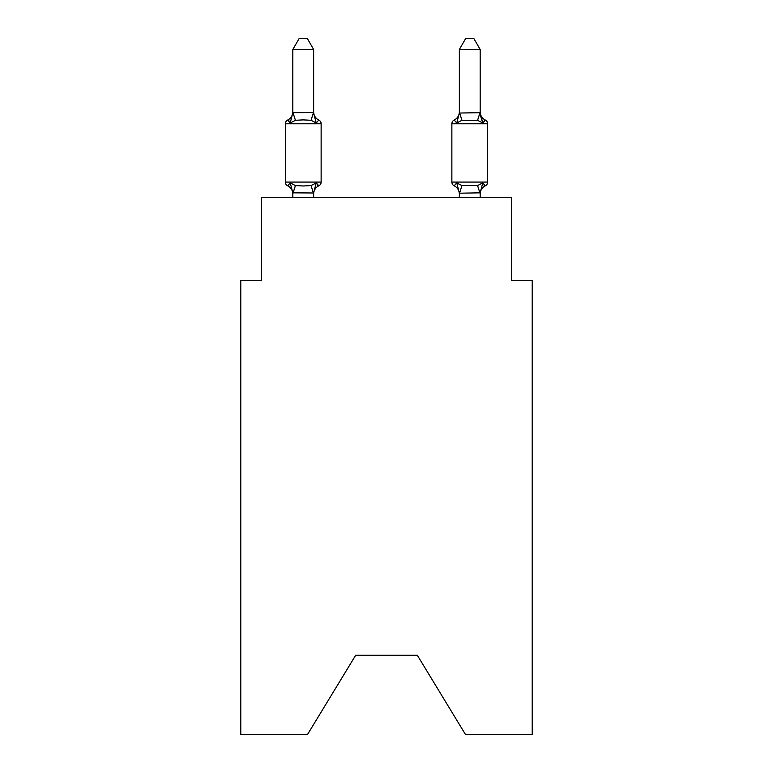 <?xml version="1.0" encoding="UTF-8"?>
<svg xmlns="http://www.w3.org/2000/svg" width="773" height="773" viewBox="0 0 773 773"><rect width="100%" height="100%" fill="white"/><g stroke="black" fill="none" stroke-linecap="round" stroke-linejoin="round"><path stroke-width="1.16" d="M417.314 655.243L465.394 734.35L532.22 734.35L532.22 280.541L511.397 280.541L511.397 197.279L261.603 197.279L261.603 280.541L240.78 280.541L240.78 734.35L307.606 734.35L355.686 655.243L417.314 655.243L355.686 655.243M480.178 111.814A9.16 9.16 0 0 0 485.328 120.047L482.777 122.975L485.328 120.047A4.165 4.165 0 0 1 487.666 123.786L451.867 123.786A4.165 4.165 0 0 1 454.205 120.047A4.165 4.165 0 0 0 451.867 123.786L451.867 182.08A4.165 4.165 0 0 0 454.205 185.82L456.756 182.892L454.205 185.82A4.165 4.165 0 0 1 451.867 182.08A4.165 4.165 0 0 0 454.205 185.82L456.756 182.892L454.205 185.82A4.165 4.165 0 0 1 451.867 182.08A4.165 4.165 0 0 0 454.205 185.82L456.756 182.892L454.205 185.82A4.165 4.165 0 0 1 451.867 182.08A4.165 4.165 0 0 0 454.205 185.82L456.756 182.892L454.205 185.82A4.165 4.165 0 0 1 451.867 182.08A4.165 4.165 0 0 0 454.205 185.82L456.756 182.892L454.205 185.82A4.165 4.165 0 0 1 451.867 182.08A4.165 4.165 0 0 0 454.205 185.82L456.756 182.892L454.205 185.82A4.165 4.165 0 0 1 451.867 182.08A4.165 4.165 0 0 0 454.205 185.82L456.756 182.892L454.205 185.82A4.165 4.165 0 0 1 451.867 182.08A4.165 4.165 0 0 0 454.205 185.82L456.756 182.892L454.205 185.82A4.165 4.165 0 0 1 451.867 182.08A4.165 4.165 0 0 0 454.205 185.82L456.756 182.892L454.205 185.82A4.165 4.165 0 0 1 451.867 182.08A4.165 4.165 0 0 0 454.205 185.82L456.756 182.892L454.205 185.82A4.165 4.165 0 0 1 451.867 182.08A4.165 4.165 0 0 0 454.205 185.82L456.756 182.892L454.205 185.82A4.165 4.165 0 0 1 451.867 182.08A4.165 4.165 0 0 0 454.205 185.82L456.756 182.892L454.205 185.82A4.165 4.165 0 0 1 451.867 182.08A4.165 4.165 0 0 0 454.205 185.82L456.756 182.892L454.205 185.82A4.165 4.165 0 0 1 451.867 182.08A4.165 4.165 0 0 0 454.205 185.82L456.756 182.892L454.205 185.82A4.165 4.165 0 0 1 451.867 182.08A4.165 4.165 0 0 0 454.205 185.82L456.756 182.892L454.205 185.82A4.165 4.165 0 0 1 451.867 182.08A4.165 4.165 0 0 0 454.205 185.82L456.756 182.892L454.205 185.82A4.165 4.165 0 0 1 451.867 182.08A4.165 4.165 0 0 0 454.205 185.82L456.756 182.892L454.205 185.82A4.165 4.165 0 0 1 451.867 182.08A4.165 4.165 0 0 0 454.205 185.82L456.756 182.892L454.205 185.82A4.165 4.165 0 0 1 451.867 182.08A4.165 4.165 0 0 0 454.205 185.82L456.756 182.892L454.205 185.82A4.165 4.165 0 0 1 451.867 182.08A4.165 4.165 0 0 0 454.205 185.82L456.756 182.892L454.205 185.82A4.165 4.165 0 0 1 451.867 182.08A4.165 4.165 0 0 0 454.205 185.82L456.756 182.892L454.205 185.82A4.165 4.165 0 0 1 451.867 182.08A4.165 4.165 0 0 0 454.205 185.82L456.756 182.892L454.205 185.82A4.165 4.165 0 0 1 451.867 182.08A4.165 4.165 0 0 0 454.205 185.82L456.756 182.892L454.205 185.82A4.165 4.165 0 0 1 451.867 182.08A4.165 4.165 0 0 0 454.205 185.82L456.756 182.892L461.954 185.568L477.579 185.568L482.777 182.892L485.328 185.82A4.165 4.165 0 0 0 487.666 182.08A4.165 4.165 0 0 1 485.328 185.82L484.14 185.249L485.328 185.82A4.165 4.165 0 0 0 487.666 182.08A4.165 4.165 0 0 1 485.328 185.82A4.165 4.165 0 0 0 487.666 182.08A4.165 4.165 0 0 1 485.328 185.82L484.14 185.249L485.328 185.82A4.165 4.165 0 0 0 487.666 182.08A4.165 4.165 0 0 1 485.328 185.82A4.165 4.165 0 0 0 487.666 182.08A4.165 4.165 0 0 1 485.328 185.82L484.14 185.249L485.328 185.82A4.165 4.165 0 0 0 487.666 182.08A4.165 4.165 0 0 1 485.328 185.82A4.165 4.165 0 0 0 487.666 182.08A4.165 4.165 0 0 1 485.328 185.82L484.14 185.249L485.328 185.82A4.165 4.165 0 0 0 487.666 182.08A4.165 4.165 0 0 1 485.328 185.82A4.165 4.165 0 0 0 487.666 182.08A4.165 4.165 0 0 1 485.328 185.82L484.14 185.249L485.328 185.82A4.165 4.165 0 0 0 487.666 182.08A4.165 4.165 0 0 1 485.328 185.82A4.165 4.165 0 0 0 487.666 182.08A4.165 4.165 0 0 1 485.328 185.82L484.14 185.249L485.328 185.82A4.165 4.165 0 0 0 487.666 182.08A4.165 4.165 0 0 1 485.328 185.82A4.165 4.165 0 0 0 487.666 182.08A4.165 4.165 0 0 1 485.328 185.82L484.14 185.249L485.328 185.82A4.165 4.165 0 0 0 487.666 182.08A4.165 4.165 0 0 1 485.328 185.82A4.165 4.165 0 0 0 487.666 182.08A4.165 4.165 0 0 1 485.328 185.82L484.14 185.249L485.328 185.82A4.165 4.165 0 0 0 487.666 182.08A4.165 4.165 0 0 1 485.328 185.82A4.165 4.165 0 0 0 487.666 182.08A4.165 4.165 0 0 1 485.328 185.82L484.14 185.249L485.328 185.82A4.165 4.165 0 0 0 487.666 182.08A4.165 4.165 0 0 1 485.328 185.82A4.165 4.165 0 0 0 487.666 182.08A4.165 4.165 0 0 1 485.328 185.82L484.14 185.249L485.328 185.82A4.165 4.165 0 0 0 487.666 182.08A4.165 4.165 0 0 1 485.328 185.82A4.165 4.165 0 0 0 487.666 182.08A4.165 4.165 0 0 1 485.328 185.82L484.14 185.249L485.328 185.82A4.165 4.165 0 0 0 487.666 182.08A4.165 4.165 0 0 1 485.328 185.82A4.165 4.165 0 0 0 487.666 182.08A4.165 4.165 0 0 1 485.328 185.82L484.14 185.249M459.355 113.042L480.178 112.665L480.178 49.472L459.355 49.472L459.355 113.042L456.756 122.975L454.205 120.047L456.756 122.975L454.205 120.047L456.756 122.975L454.205 120.047L456.756 122.975L454.205 120.047L456.756 122.975L454.205 120.047L456.756 122.975L454.205 120.047L456.756 122.975L454.205 120.047L456.756 122.975L454.205 120.047L456.756 122.975L454.205 120.047L456.756 122.975L454.205 120.047L456.756 122.975L454.205 120.047L456.756 122.975L454.205 120.047L456.756 122.975L454.205 120.047L456.756 122.975L454.205 120.047L456.756 122.975L454.205 120.047L456.756 122.975L454.205 120.047L456.756 122.975L454.205 120.047L456.756 122.975L454.205 120.047L456.756 122.975L454.205 120.047L456.756 122.975L454.205 120.047L456.756 122.975L454.205 120.047L456.756 122.975L454.205 120.047L456.756 122.975L454.205 120.047L456.756 122.975L454.205 120.047L456.756 122.975L457.732 119.68L456.756 122.975L457.732 119.68L456.756 122.975L457.732 119.68L456.756 122.975L457.732 119.68L456.756 122.975L457.732 119.68L456.756 122.975L457.732 119.68L456.756 122.975L457.732 119.68L456.756 122.975L457.732 119.68L456.756 122.975L457.732 119.68L456.756 122.975L457.732 119.68L456.756 122.975L457.732 119.68L456.756 122.975L457.732 119.68L456.756 122.975L461.954 120.298L459.529 112.616M480.178 197.279L480.178 192.825L459.355 193.202L456.756 182.892L454.205 185.82A4.165 4.165 0 0 1 451.867 182.08L487.666 182.08A4.165 4.165 0 0 1 485.328 185.82A4.165 4.165 0 0 0 487.666 182.08L487.666 123.786M480.178 194.062L480.178 194.062A9.16 9.16 0 0 1 485.328 185.82L482.777 182.892L485.328 185.82M480.178 113.042L482.777 122.975L480.603 116.172L482.777 122.975L480.603 116.172L482.777 122.975L480.603 116.172L482.777 122.975L480.603 116.172L482.777 122.975L480.603 116.172L482.777 122.975L480.603 116.172L482.777 122.975L480.603 116.172L482.777 122.975L480.603 116.172L482.777 122.975L480.603 116.172L482.777 122.975L480.603 116.172L482.777 122.975L480.603 116.172L482.777 122.975L480.603 116.172L482.777 122.975L477.579 120.298L461.954 120.298M459.355 111.814L459.355 111.814A9.16 9.16 0 0 1 454.205 120.047A4.165 4.165 0 0 0 451.867 123.786A4.165 4.165 0 0 1 454.205 120.047A4.165 4.165 0 0 0 451.867 123.786A4.165 4.165 0 0 1 454.205 120.047A4.165 4.165 0 0 0 451.867 123.786A4.165 4.165 0 0 1 454.205 120.047A4.165 4.165 0 0 0 451.867 123.786A4.165 4.165 0 0 1 454.205 120.047A4.165 4.165 0 0 0 451.867 123.786A4.165 4.165 0 0 1 454.205 120.047A4.165 4.165 0 0 0 451.867 123.786A4.165 4.165 0 0 1 454.205 120.047A4.165 4.165 0 0 0 451.867 123.786A4.165 4.165 0 0 1 454.205 120.047A4.165 4.165 0 0 0 451.867 123.786A4.165 4.165 0 0 1 454.205 120.047A4.165 4.165 0 0 0 451.867 123.786A4.165 4.165 0 0 1 454.205 120.047A4.165 4.165 0 0 0 451.867 123.786A4.165 4.165 0 0 1 454.205 120.047A4.165 4.165 0 0 0 451.867 123.786A4.165 4.165 0 0 1 454.205 120.047A4.165 4.165 0 0 0 451.867 123.786M313.645 192.989L292.822 192.825L292.822 194.062A9.16 9.16 0 0 0 287.672 185.82A4.165 4.165 0 0 1 285.334 182.08A4.165 4.165 0 0 0 287.672 185.82A4.165 4.165 0 0 1 285.334 182.08A4.165 4.165 0 0 0 287.672 185.82A4.165 4.165 0 0 1 285.334 182.08A4.165 4.165 0 0 0 287.672 185.82L290.223 182.892L287.672 185.82A4.165 4.165 0 0 1 285.334 182.08A4.165 4.165 0 0 0 287.672 185.82A4.165 4.165 0 0 1 285.334 182.08A4.165 4.165 0 0 0 287.672 185.82L290.223 182.892L287.672 185.82A4.165 4.165 0 0 1 285.334 182.08A4.165 4.165 0 0 0 287.672 185.82L290.223 182.892L287.672 185.82A4.165 4.165 0 0 1 285.334 182.08A4.165 4.165 0 0 0 287.672 185.82A4.165 4.165 0 0 1 285.334 182.08A4.165 4.165 0 0 0 287.672 185.82L290.223 182.892L287.672 185.82A4.165 4.165 0 0 1 285.334 182.08A4.165 4.165 0 0 0 287.672 185.82L290.223 182.892L287.672 185.82A4.165 4.165 0 0 1 285.334 182.08A4.165 4.165 0 0 0 287.672 185.82A4.165 4.165 0 0 1 285.334 182.08A4.165 4.165 0 0 0 287.672 185.82L290.223 182.892L287.672 185.82A4.165 4.165 0 0 1 285.334 182.08A4.165 4.165 0 0 0 287.672 185.82A4.165 4.165 0 0 1 285.334 182.08A4.165 4.165 0 0 0 287.672 185.82A4.165 4.165 0 0 1 285.334 182.08A4.165 4.165 0 0 0 287.672 185.82L290.223 182.892L287.672 185.82A4.165 4.165 0 0 1 285.334 182.08A4.165 4.165 0 0 0 287.672 185.82A4.165 4.165 0 0 1 285.334 182.08A4.165 4.165 0 0 0 287.672 185.82L290.223 182.892L287.672 185.82A4.165 4.165 0 0 1 285.334 182.08A4.165 4.165 0 0 0 287.672 185.82L290.223 182.892L287.672 185.82A4.165 4.165 0 0 1 285.334 182.08A4.165 4.165 0 0 0 287.672 185.82A4.165 4.165 0 0 1 285.334 182.08A4.165 4.165 0 0 0 287.672 185.82L290.223 182.892L287.672 185.82A4.165 4.165 0 0 1 285.334 182.08A4.165 4.165 0 0 0 287.672 185.82L290.223 182.892L287.672 185.82A4.165 4.165 0 0 1 285.334 182.08A4.165 4.165 0 0 0 287.672 185.82A4.165 4.165 0 0 1 285.334 182.08A4.165 4.165 0 0 0 287.672 185.82L290.223 182.892L287.672 185.82A4.165 4.165 0 0 1 285.334 182.08A4.165 4.165 0 0 0 287.672 185.82A4.165 4.165 0 0 1 285.334 182.08A4.165 4.165 0 0 0 287.672 185.82L290.223 182.892L287.672 185.82L290.223 182.892L287.672 185.82L290.223 182.892L287.672 185.82L290.223 182.892L287.672 185.82L290.223 182.892L287.672 185.82L290.223 182.892L287.672 185.82L290.223 182.892L295.421 185.568L303.229 185.984L311.046 185.568L316.244 182.892L318.795 185.82A4.165 4.165 0 0 0 321.133 182.08A4.165 4.165 0 0 1 318.795 185.82L317.606 185.249L318.795 185.82A4.165 4.165 0 0 0 321.133 182.08A4.165 4.165 0 0 1 318.795 185.82L317.606 185.249L318.795 185.82A4.165 4.165 0 0 0 321.133 182.08A4.165 4.165 0 0 1 318.795 185.82L317.606 185.249L318.795 185.82A4.165 4.165 0 0 0 321.133 182.08A4.165 4.165 0 0 1 318.795 185.82L317.606 185.249L318.795 185.82A4.165 4.165 0 0 0 321.133 182.08A4.165 4.165 0 0 1 318.795 185.82L317.606 185.249L318.795 185.82A4.165 4.165 0 0 0 321.133 182.08A4.165 4.165 0 0 1 318.795 185.82L317.606 185.249L318.795 185.82A4.165 4.165 0 0 0 321.133 182.08A4.165 4.165 0 0 1 318.795 185.82L317.606 185.249L318.795 185.82A4.165 4.165 0 0 0 321.133 182.08A4.165 4.165 0 0 1 318.795 185.82L317.606 185.249L318.795 185.82A4.165 4.165 0 0 0 321.133 182.08A4.165 4.165 0 0 1 318.795 185.82L317.606 185.249L318.795 185.82A4.165 4.165 0 0 0 321.133 182.08A4.165 4.165 0 0 1 318.795 185.82L317.606 185.249L318.795 185.82A4.165 4.165 0 0 0 321.133 182.08A4.165 4.165 0 0 1 318.795 185.82L317.606 185.249L318.795 185.82A4.165 4.165 0 0 0 321.133 182.08L321.133 123.786A4.165 4.165 0 0 0 318.795 120.047L316.244 122.975L318.795 120.047A4.165 4.165 0 0 1 321.133 123.786A4.165 4.165 0 0 0 318.795 120.047L316.244 122.975L318.795 120.047A4.165 4.165 0 0 1 321.133 123.786A4.165 4.165 0 0 0 318.795 120.047L316.244 122.975L318.795 120.047A4.165 4.165 0 0 1 321.133 123.786A4.165 4.165 0 0 0 318.795 120.047L316.244 122.975L318.795 120.047A4.165 4.165 0 0 1 321.133 123.786A4.165 4.165 0 0 0 318.795 120.047L316.244 122.975L318.795 120.047A4.165 4.165 0 0 1 321.133 123.786A4.165 4.165 0 0 0 318.795 120.047L316.244 122.975L318.795 120.047A4.165 4.165 0 0 1 321.133 123.786A4.165 4.165 0 0 0 318.795 120.047L316.244 122.975L318.795 120.047A4.165 4.165 0 0 1 321.133 123.786A4.165 4.165 0 0 0 318.795 120.047L316.244 122.975L318.795 120.047A4.165 4.165 0 0 1 321.133 123.786A4.165 4.165 0 0 0 318.795 120.047L316.244 122.975L318.795 120.047A4.165 4.165 0 0 1 321.133 123.786A4.165 4.165 0 0 0 318.795 120.047L316.244 122.975L318.795 120.047A4.165 4.165 0 0 1 321.133 123.786A4.165 4.165 0 0 0 318.795 120.047L316.244 122.975L318.795 120.047A4.165 4.165 0 0 1 321.133 123.786A4.165 4.165 0 0 0 318.795 120.047L316.244 122.975L318.795 120.047A4.165 4.165 0 0 1 321.133 123.786L285.334 123.786A4.165 4.165 0 0 1 287.672 120.047L288.86 120.617M313.645 49.472L292.822 49.472L299.074 38.65L307.393 38.65L313.645 49.472L313.645 112.877M287.672 120.047L290.223 122.975L292.822 112.665L313.471 112.616L316.244 122.975L311.046 120.298L303.229 119.883L295.421 120.298L290.223 122.975L287.672 120.047A9.16 9.16 0 0 0 292.822 111.814M313.645 192.825L316.244 182.892L318.795 185.82L317.606 185.249M313.645 111.814L313.645 111.814A9.16 9.16 0 0 0 318.795 120.047M292.822 113.042L292.822 49.472M292.822 197.279L292.822 194.062M316.244 182.892L318.795 185.82A4.165 4.165 0 0 0 321.133 182.08L285.334 182.08L285.334 123.786M459.355 197.279L459.355 192.825M313.645 197.279L313.645 193.202M290.223 182.892L292.822 192.825M318.795 185.82A9.16 9.16 0 0 0 313.645 194.062M480.178 192.825L482.777 182.892M454.205 185.82A9.16 9.16 0 0 1 459.355 194.062M459.355 49.472L465.607 38.65L473.926 38.65L480.178 49.472M295.421 185.568L292.996 193.26M311.046 185.568L313.471 193.26M292.996 112.616L295.421 120.298M313.471 112.616L311.046 120.298M480.004 193.26L477.579 185.568M459.529 193.26L461.954 185.568M477.579 120.298L480.004 112.616"/></g></svg>
